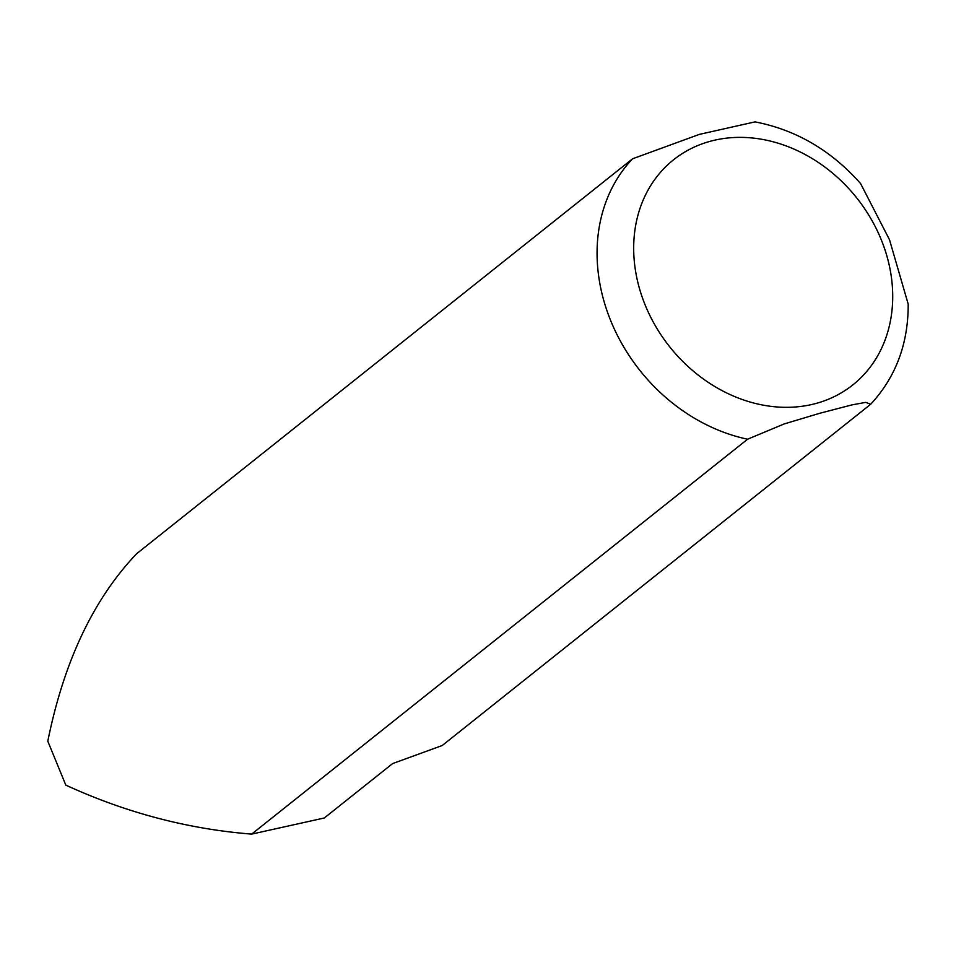 <?xml version="1.0" encoding="UTF-8"?>
<svg xmlns="http://www.w3.org/2000/svg" width="956" height="956" viewBox="0 0 956 956"><rect width="100%" height="100%" fill="white"/><g stroke="black" fill="none" stroke-linecap="round" stroke-linejoin="round"><path stroke-width="1.43" d="M870.701 404.245C895.82 377.094 908.32 343.718 908.2 304.127L889.498 239.717L860.603 183.588C831.123 150.343 795.93 129.789 755.025 121.89L699.386 134.378L632.585 158.792L136.672 553.691C93.533 598.958 63.909 661.468 47.8 741.199L65.809 785.115C125.941 812.731 187.902 829.055 251.679 834.11L747.592 439.21L784.159 423.95L819.842 413.255L852.071 404.866L865.718 402.368L870.701 404.245L442.21 745.525L392.641 763.569L324.299 817.989L251.679 834.11M632.585 158.792A171.315 142.301 51.5 0 0 610.92 321.192A171.315 142.301 51.5 0 0 747.592 439.21M816.878 403.217A143.902 119.536 51.5 0 0 838.472 178.306A143.902 119.536 51.5 0 0 634.282 235.535A143.902 119.536 51.5 0 0 816.878 403.217"/></g></svg>

